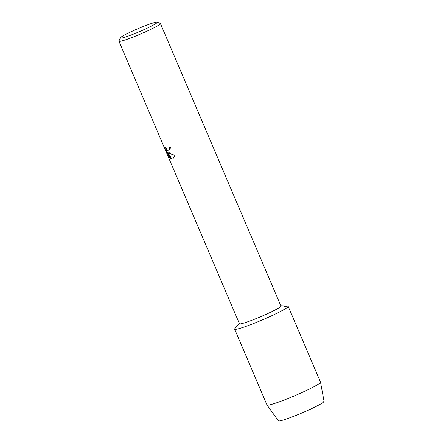 <?xml version="1.0" encoding="UTF-8"?>
<svg xmlns="http://www.w3.org/2000/svg" width="443" height="443" viewBox="0 0 443 443"><rect width="100%" height="100%" fill="white"/><g stroke="black" fill="none" stroke-linecap="round" stroke-linejoin="round"><path stroke-width="0.66" d="M323.506 401.159A24.825 2.032 156.9 0 1 309.873 409.459A24.825 2.032 156.9 0 1 281.814 420.451A24.825 2.032 156.9 0 1 278.625 420.302M157.127 22.15L160.288 23.407A22.549 1.85 156.9 0 1 160.416 23.518L280.934 306.063A22.549 1.85 156.9 0 1 266.243 314.27A22.549 1.85 156.9 0 1 242.576 323.423A22.549 1.85 156.9 0 1 239.458 323.755L118.94 41.21A22.549 1.85 156.9 0 1 118.951 41.044L120.23 37.888A20.123 1.65 156.9 0 1 134.063 30.384A20.123 1.65 156.9 0 1 154.452 22.543A20.123 1.65 156.9 0 1 157.127 22.15A20.123 1.65 156.9 0 1 144.855 29.244A20.123 1.65 156.9 0 1 123.01 37.744A20.123 1.65 156.9 0 1 120.23 37.888M280.868 305.914L287.585 306.113A29.094 2.381 156.9 0 1 271.421 315.892A29.094 2.381 156.9 0 1 238.666 328.723A29.094 2.381 156.9 0 1 234.89 328.59L239.392 323.606M169.796 152.785L168.534 152.78L170.173 153.671L174.907 155.299L172.892 158.976L171.834 159.142L167.831 152.425L170.367 158.373L168.899 156.529L165.765 149.191L165.627 146.949L166.64 149.424L168.008 150.886L168.955 150.819L169.436 148.92L169.054 147.513A22.549 1.85 -23.1 0 0 170.361 147.104L169.796 152.785M160.416 23.518A22.549 1.85 156.9 0 1 145.73 31.724A22.549 1.85 156.9 0 1 122.063 40.883A22.549 1.85 156.9 0 1 118.94 41.21M169.093 147.502L169.475 148.903L168.805 150.919M165.765 149.191L168.899 156.529M165.643 147.032L165.809 149.175M169.735 152.818L168.534 152.78M168.938 156.512L170.328 158.284M167.831 152.425L171.873 159.126L172.914 158.965M288.16 306.318L320.505 382.148A29.094 2.381 156.9 0 1 320.516 382.193L324.06 401.375A24.825 2.032 156.9 0 1 307.675 410.462A24.825 2.032 156.9 0 1 281.814 420.451A24.825 2.032 156.9 0 1 278.398 420.85L267.007 405.018A29.094 2.381 156.9 0 1 266.985 404.98L234.64 329.149A29.094 2.381 156.9 0 0 238.666 328.723A29.094 2.381 156.9 0 0 269.206 316.906A29.094 2.381 156.9 0 0 288.16 306.318A29.094 2.381 156.9 0 0 284.129 306.744M320.516 382.193A29.094 2.381 156.9 0 1 301.318 392.847A29.094 2.381 156.9 0 1 271.011 404.553A29.094 2.381 156.9 0 1 267.007 405.018"/></g></svg>
